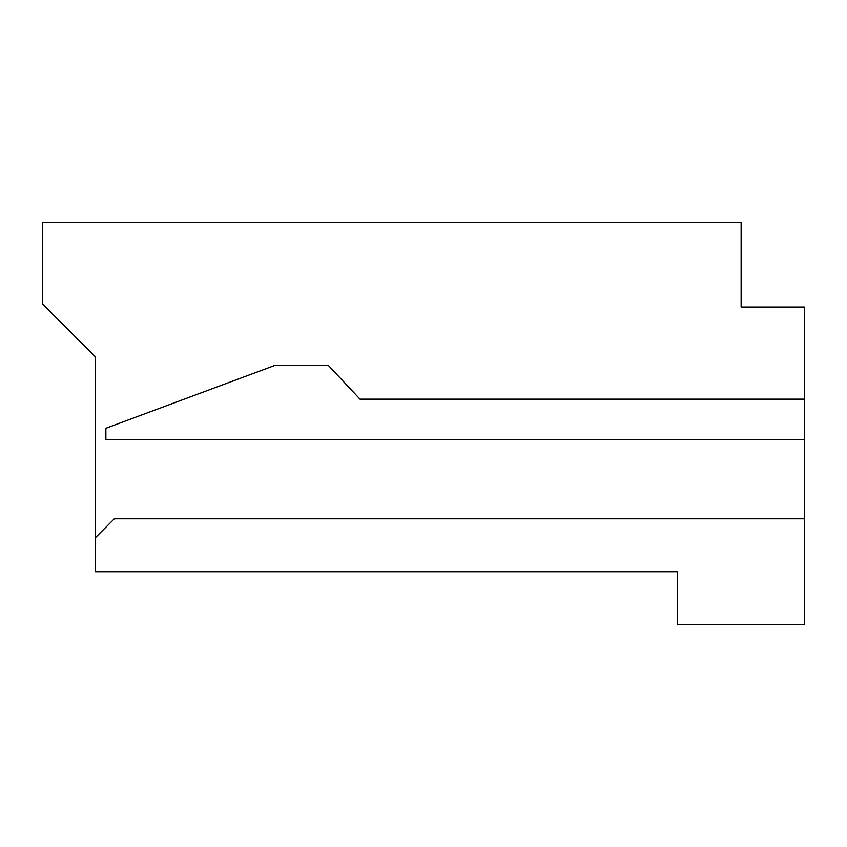 <?xml version="1.0" encoding="UTF-8"?>
<svg xmlns="http://www.w3.org/2000/svg" width="847" height="847" viewBox="0 0 847 847"><rect width="100%" height="100%" fill="white"/><g stroke="black" fill="none" stroke-linecap="round" stroke-linejoin="round"><path stroke-width="1.27" d="M741.125 307.038L741.125 222.338L42.35 222.338L42.35 303.861L95.288 356.799L95.288 571.725L677.6 571.725L677.6 624.663L804.65 624.663L804.65 439.381L105.875 439.381L105.875 428.286L275.275 365.269L328.213 365.269L359.975 399.149L804.65 399.149L804.65 307.038L741.125 307.038L741.125 259.394M804.65 399.149L804.65 439.381M804.65 518.788L114.345 518.788L95.288 537.845"/></g></svg>
